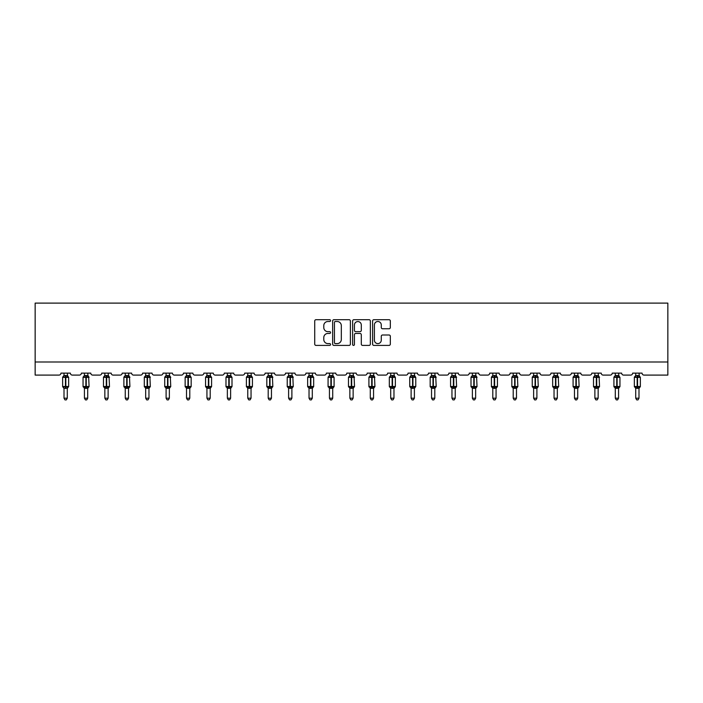 <?xml version="1.0" encoding="UTF-8"?>
<svg xmlns="http://www.w3.org/2000/svg" width="703" height="703" viewBox="0 0 703 703"><rect width="100%" height="100%" fill="white"/><g stroke="black" fill="none" stroke-linecap="round" stroke-linejoin="round"><path stroke-width="1.05" d="M330.559 320.603A0.896 0.896 0 0 0 329.663 319.707L316.007 319.707A1.283 1.283 0 0 0 314.724 320.99L314.724 344.119A1.283 1.283 0 0 0 316.007 345.401L329.663 345.401A0.896 0.896 0 0 0 330.559 344.505A0.896 0.896 0 0 0 329.663 343.6L327.897 343.6A4.113 4.113 0 0 1 323.784 339.487L323.784 337.563A4.113 4.113 0 0 1 327.897 333.45L329.663 333.45A0.896 0.896 0 0 0 330.559 332.554A0.896 0.896 0 0 0 329.663 331.658L327.897 331.658A4.113 4.113 0 0 1 323.784 327.545L323.784 325.621A4.113 4.113 0 0 1 327.897 321.508L329.663 321.508A0.896 0.896 0 0 0 330.559 320.603M389.049 328.767A1.283 1.283 0 0 0 390.332 327.484L390.332 320.99A1.283 1.283 0 0 0 389.049 319.707L373.891 319.707A1.283 1.283 0 0 0 372.599 320.99L372.599 344.119A1.283 1.283 0 0 0 373.891 345.401L389.049 345.401A1.283 1.283 0 0 0 390.332 344.119L390.332 336.28A1.283 1.283 0 0 0 389.049 334.997L382.555 334.997A1.283 1.283 0 0 0 381.272 336.28L381.272 340.164A3.436 3.436 0 0 1 377.836 343.6A3.436 3.436 0 0 1 374.4 340.164L374.4 324.944A3.436 3.436 0 0 1 377.836 321.508A3.436 3.436 0 0 1 381.272 324.944L381.272 327.484A1.283 1.283 0 0 0 382.555 328.767L389.049 328.767M667.85 362.001L667.85 303.107L35.15 303.107L35.15 375.094L58.973 375.094A1.96 1.96 0 0 0 60.933 373.126L70.362 373.126A1.96 1.96 0 0 0 72.321 375.094L79.386 375.094A1.96 1.96 0 0 0 81.355 373.126L90.775 373.126A1.96 1.96 0 0 0 92.743 375.094L99.808 375.094A1.96 1.96 0 0 0 101.768 373.126L111.197 373.126A1.96 1.96 0 0 0 113.157 375.094L120.222 375.094A1.96 1.96 0 0 0 122.19 373.126L131.61 373.126A1.96 1.96 0 0 0 133.579 375.094L140.644 375.094A1.96 1.96 0 0 0 142.604 373.126L152.033 373.126A1.96 1.96 0 0 0 153.992 375.094L161.066 375.094A1.96 1.96 0 0 0 163.026 373.126L172.446 373.126A1.96 1.96 0 0 0 174.414 375.094L181.479 375.094A1.96 1.96 0 0 0 183.439 373.126L192.868 373.126A1.96 1.96 0 0 0 194.828 375.094L201.902 375.094A1.96 1.96 0 0 0 203.861 373.126L213.281 373.126A1.96 1.96 0 0 0 215.25 375.094L222.315 375.094A1.96 1.96 0 0 0 224.283 373.126L233.704 373.126A1.96 1.96 0 0 0 235.663 375.094L242.737 375.094A1.96 1.96 0 0 0 244.697 373.126L254.117 373.126A1.96 1.96 0 0 0 256.085 375.094L263.15 375.094A1.96 1.96 0 0 0 265.119 373.126L274.539 373.126A1.96 1.96 0 0 0 276.499 375.094L283.573 375.094A1.96 1.96 0 0 0 285.532 373.126L294.961 373.126A1.96 1.96 0 0 0 296.921 375.094L303.986 375.094A1.96 1.96 0 0 0 305.954 373.126L315.375 373.126A1.96 1.96 0 0 0 317.343 375.094L324.408 375.094A1.96 1.96 0 0 0 326.368 373.126L335.797 373.126A1.96 1.96 0 0 0 337.756 375.094L344.822 375.094A1.96 1.96 0 0 0 346.79 373.126L356.21 373.126A1.96 1.96 0 0 0 358.179 375.094L365.244 375.094A1.96 1.96 0 0 0 367.203 373.126L376.632 373.126A1.96 1.96 0 0 0 378.592 375.094L385.657 375.094A1.96 1.96 0 0 0 387.625 373.126L397.046 373.126A1.96 1.96 0 0 0 399.014 375.094L406.079 375.094A1.96 1.96 0 0 0 408.039 373.126L417.468 373.126A1.96 1.96 0 0 0 419.427 375.094L426.501 375.094A1.96 1.96 0 0 0 428.461 373.126L437.881 373.126A1.96 1.96 0 0 0 439.85 375.094L446.915 375.094A1.96 1.96 0 0 0 448.883 373.126L458.303 373.126A1.96 1.96 0 0 0 460.263 375.094L467.337 375.094A1.96 1.96 0 0 0 469.296 373.126L478.717 373.126A1.96 1.96 0 0 0 480.685 375.094L487.75 375.094A1.96 1.96 0 0 0 489.719 373.126L499.139 373.126A1.96 1.96 0 0 0 501.098 375.094L508.172 375.094A1.96 1.96 0 0 0 510.132 373.126L519.561 373.126A1.96 1.96 0 0 0 521.521 375.094L528.586 375.094A1.96 1.96 0 0 0 530.554 373.126L539.974 373.126A1.96 1.96 0 0 0 541.934 375.094L549.008 375.094A1.96 1.96 0 0 0 550.967 373.126L560.396 373.126A1.96 1.96 0 0 0 562.356 375.094L569.421 375.094A1.96 1.96 0 0 0 571.39 373.126L580.81 373.126A1.96 1.96 0 0 0 582.778 375.094L589.843 375.094A1.96 1.96 0 0 0 591.803 373.126L601.232 373.126A1.96 1.96 0 0 0 603.192 375.094L610.257 375.094A1.96 1.96 0 0 0 612.225 373.126L621.645 373.126A1.96 1.96 0 0 0 623.614 375.094L630.679 375.094A1.96 1.96 0 0 0 632.638 373.126L642.067 373.126A1.96 1.96 0 0 0 644.027 375.094L667.85 375.094L667.85 362.001L35.15 362.001M350.375 320.99A1.283 1.283 0 0 0 349.092 319.707L333.934 319.707A1.283 1.283 0 0 0 332.651 320.99L332.651 344.119A1.283 1.283 0 0 0 333.934 345.401L349.092 345.401A1.283 1.283 0 0 0 350.375 344.119L350.375 320.99M353.908 319.707L369.066 319.707A1.283 1.283 0 0 1 370.349 320.99L370.349 344.119A1.283 1.283 0 0 1 369.066 345.401L362.581 345.401A1.283 1.283 0 0 1 361.298 344.119L361.298 334.742A1.283 1.283 0 0 0 360.015 333.45L355.709 333.45A1.283 1.283 0 0 0 354.426 334.742L354.426 344.505A0.896 0.896 0 0 1 353.521 345.401A0.896 0.896 0 0 1 352.625 344.505L352.625 320.99A1.283 1.283 0 0 1 353.908 319.707M335.349 321.508A0.896 0.896 0 0 0 334.443 322.405L334.443 342.704A0.896 0.896 0 0 0 335.349 343.6L337.212 343.6A4.113 4.113 0 0 0 341.315 339.487L341.315 325.621A4.113 4.113 0 0 0 337.212 321.508L335.349 321.508M361.298 325.006A3.436 3.436 0 0 0 357.862 321.57A3.436 3.436 0 0 0 354.426 325.006L354.426 330.366A1.283 1.283 0 0 0 355.709 331.658L360.015 331.658A1.283 1.283 0 0 0 361.298 330.366L361.298 325.006M67.286 375.595A1.441 1.371 180 0 0 68.042 376.799L63.534 377.221L63.068 376.738A0.65 0.65 0 0 0 62.637 377.353L62.637 386.509A0.65 0.65 0 0 0 63.068 387.125L63.534 386.641L68.042 387.063A1.441 1.371 -0 0 0 67.286 388.267L64.008 388.258A1.441 1.371 -0 0 0 63.252 387.063L63.252 387.063M63.252 376.799A1.441 1.371 180 0 0 64.008 375.595L65.449 375.464L65.449 386.509L68.657 386.509L68.657 377.353L62.637 377.353L62.637 386.509L65.449 386.509L65.449 388.399M67.286 388.267L67.286 398.197L64.008 398.197L64.008 388.258M67.286 373.126L67.76 377.221L67.286 375.657L65.845 375.464L65.845 388.399M64.008 373.126L64.008 375.604M63.534 377.221L64.008 375.657M63.534 386.641L64.008 388.205M67.76 386.641L67.286 388.205M67.286 398.197L66.302 399.893L64.992 399.893L64.008 398.197M67.286 388.478L68.657 386.509A0.65 0.65 0 0 1 68.622 386.729M87.699 375.595A1.441 1.371 180 0 0 88.455 376.799L83.956 377.221L83.481 376.738A0.65 0.65 0 0 0 83.051 377.353L83.051 386.509A0.65 0.65 0 0 0 83.481 387.125L83.051 386.509L89.079 386.509L88.648 376.738A0.65 0.65 0 0 1 88.833 376.843M87.699 388.478L89.079 386.509A0.65 0.65 0 0 1 89.035 386.729M87.699 388.267L84.43 388.258A1.441 1.371 -0 0 0 83.675 387.063L88.455 387.063A1.441 1.371 -0 0 0 87.699 388.267L87.699 398.197L86.715 399.893L85.415 399.893L84.43 398.197L84.43 388.258M108.121 375.595A1.441 1.371 180 0 0 108.877 376.799L104.369 377.221L103.903 376.738A0.65 0.65 0 0 0 103.473 377.353L103.473 386.509A0.65 0.65 0 0 0 103.903 387.125L103.473 386.509L109.492 386.509L109.062 376.738A0.65 0.65 0 0 1 109.255 376.843M108.121 388.478L109.492 386.509A0.65 0.65 0 0 1 109.457 386.729M108.121 388.267L104.844 388.258A1.441 1.371 -0 0 0 104.088 387.063L108.877 387.063A1.441 1.371 -0 0 0 108.121 388.267L108.121 398.197L107.137 399.893L105.828 399.893L104.844 398.197L104.844 388.258M84.43 388.478L83.675 387.063M84.43 398.197L87.699 398.197M87.699 373.126L88.174 377.221L87.699 375.657L86.258 375.464L86.258 377.353L83.051 377.353L84.43 375.384M83.675 376.799A1.441 1.371 180 0 0 84.43 375.595L86.258 375.464M84.43 373.126L84.43 375.604M83.956 377.221L84.43 375.657M83.956 386.641L84.43 388.205M88.174 386.641L87.699 388.205M104.844 388.478L104.088 387.063M104.844 398.197L108.121 398.197M108.121 373.126L108.596 377.221L108.121 375.657L106.68 375.464L106.68 377.353L103.473 377.353L104.844 375.384M104.088 376.799A1.441 1.371 180 0 0 104.844 375.595L106.68 375.464M104.844 373.126L104.844 375.604M104.369 377.221L104.844 375.657M104.369 386.641L104.844 388.205M108.596 386.641L108.121 388.205M128.535 375.595A1.441 1.371 180 0 0 129.29 376.799L124.791 377.221L124.317 376.738A0.65 0.65 0 0 0 123.886 377.353L123.886 386.509A0.65 0.65 0 0 0 124.317 387.125L123.886 386.509L129.914 386.509L129.484 376.738A0.65 0.65 0 0 1 129.668 376.843M128.535 388.478L129.914 386.509A0.65 0.65 0 0 1 129.879 386.729M128.535 388.267L125.266 388.258A1.441 1.371 -0 0 0 124.51 387.063L129.29 387.063A1.441 1.371 -0 0 0 128.535 388.267L128.535 398.197L127.551 399.893L126.25 399.893L125.266 398.197L125.266 388.258M148.957 375.595A1.441 1.371 180 0 0 149.713 376.799L145.205 377.221L144.739 376.738A0.65 0.65 0 0 0 144.308 377.353L144.308 386.509A0.65 0.65 0 0 0 144.739 387.125L144.308 386.509L150.328 386.509L149.897 376.738A0.65 0.65 0 0 1 150.091 376.843M148.957 388.478L150.328 386.509A0.65 0.65 0 0 1 150.293 386.729M148.957 388.267L145.679 388.258A1.441 1.371 -0 0 0 144.923 387.063L149.713 387.063A1.441 1.371 -0 0 0 148.957 388.267L148.957 398.197L147.973 399.893L146.663 399.893L145.679 398.197L145.679 388.258M125.266 388.478L124.51 387.063M125.266 398.197L128.535 398.197M128.535 373.126L129.009 377.221L128.535 375.657L127.094 375.464L127.094 377.353L123.886 377.353L125.266 375.384M124.51 376.799A1.441 1.371 180 0 0 125.266 375.595L127.094 375.464M125.266 373.126L125.266 375.604M124.791 377.221L125.266 375.657M124.791 386.641L125.266 388.205M129.009 386.641L128.535 388.205M145.679 388.478L144.923 387.063M145.679 398.197L148.957 398.197M148.957 373.126L149.431 377.221L148.957 375.657L147.516 375.464L147.516 377.353L144.308 377.353L145.679 375.384M144.923 376.799A1.441 1.371 180 0 0 145.679 375.595L147.516 375.464M145.679 373.126L145.679 375.604M145.205 377.221L145.679 375.657M145.205 386.641L145.679 388.205M149.431 386.641L148.957 388.205M169.37 375.595A1.441 1.371 180 0 0 170.126 376.799L165.627 377.221L165.152 376.738A0.65 0.65 0 0 0 164.73 377.353L164.73 386.509A0.65 0.65 0 0 0 165.152 387.125L164.73 386.509L170.75 386.509L170.319 376.738A0.65 0.65 0 0 1 170.504 376.843M169.37 388.478L170.75 386.509A0.65 0.65 0 0 1 170.715 386.729M169.37 388.267L166.101 388.258A1.441 1.371 -0 0 0 165.346 387.063L170.126 387.063A1.441 1.371 -0 0 0 169.37 388.267L169.37 398.197L168.395 399.893L167.086 399.893L166.101 398.197L166.101 388.258M166.101 388.478L165.346 387.063M166.101 398.197L169.37 398.197M169.37 373.126L169.845 377.221L169.37 375.657L167.929 375.464L167.929 377.353L164.73 377.353L166.101 375.384M165.346 376.799A1.441 1.371 180 0 0 166.101 375.595L167.929 375.464M166.101 373.126L166.101 375.604M165.627 377.221L166.101 375.657M165.627 386.641L166.101 388.205M169.845 386.641L169.37 388.205M189.792 375.595A1.441 1.371 180 0 0 190.548 376.799L186.04 377.221L185.574 376.738A0.65 0.65 0 0 0 185.144 377.353L185.144 386.509A0.65 0.65 0 0 0 185.574 387.125L185.144 386.509L191.163 386.509A0.65 0.65 0 0 1 191.128 386.729M189.792 388.267L186.515 388.258A1.441 1.371 -0 0 0 185.759 387.063L190.548 387.063A1.441 1.371 -0 0 0 189.792 388.267L189.792 398.197L188.808 399.893L187.499 399.893L186.515 398.197L186.515 388.258M186.515 388.478L185.759 387.063M189.792 388.478L191.163 386.509L191.163 377.353L185.144 377.353L186.515 375.384M186.515 398.197L189.792 398.197M189.792 373.126L190.267 377.221L189.792 375.657L188.351 375.464L188.351 388.399M185.759 376.799A1.441 1.371 180 0 0 186.515 375.595L188.351 375.464M186.515 373.126L186.515 375.604M186.04 377.221L186.515 375.657M186.04 386.641L186.515 388.205M190.267 386.641L189.792 388.205M210.206 375.595A1.441 1.371 180 0 0 210.962 376.799L206.462 377.221L205.997 376.738A0.65 0.65 0 0 0 205.566 377.353L205.566 386.509A0.65 0.65 0 0 0 205.997 387.125L205.566 386.509L211.585 386.509A0.65 0.65 0 0 1 211.55 386.729M210.206 388.267L206.937 388.258A1.441 1.371 -0 0 0 206.181 387.063L210.962 387.063A1.441 1.371 -0 0 0 210.206 388.267L210.206 398.197L209.23 399.893L207.921 399.893L206.937 398.197L206.937 388.258M206.937 388.478L206.181 387.063M210.206 388.478L211.585 386.509L211.585 377.353L205.566 377.353L206.937 375.384M206.937 398.197L210.206 398.197M210.206 373.126L210.68 377.221L210.215 375.657L208.773 375.464L208.773 388.399M206.181 376.799A1.441 1.371 180 0 0 206.937 375.595L208.773 375.464M206.937 373.126L206.937 375.604M206.462 377.221L206.937 375.657M206.462 386.641L206.937 388.205M210.68 386.641L210.215 388.205M230.628 375.595A1.441 1.371 180 0 0 231.384 376.799L226.884 377.221L226.41 376.738A0.65 0.65 0 0 0 225.979 377.353L225.979 386.509A0.65 0.65 0 0 0 226.41 387.125L225.979 386.509L231.999 386.509A0.65 0.65 0 0 1 231.964 386.729M230.628 388.267L227.359 388.258A1.441 1.371 -0 0 0 226.603 387.063L231.384 387.063A1.441 1.371 -0 0 0 230.628 388.267L230.628 398.197L229.644 399.893L228.334 399.893L227.359 398.197L227.359 388.258M227.359 388.478L226.603 387.063M230.628 388.478L231.999 386.509L231.999 377.353L225.979 377.353L227.359 375.384M227.359 398.197L230.628 398.197M230.628 373.126L231.102 377.221L230.628 375.657L229.187 375.464L229.187 388.399M226.603 376.799A1.441 1.371 180 0 0 227.359 375.595L229.187 375.464M227.359 373.126L227.359 375.604M226.884 377.221L227.35 375.657M226.884 386.641L227.35 388.205M231.102 386.641L230.628 388.205M251.041 375.595A1.441 1.371 180 0 0 251.806 376.799L247.298 377.221L246.832 376.738A0.65 0.65 0 0 0 246.401 377.353L246.401 386.509A0.65 0.65 0 0 0 246.832 387.125L246.401 386.509L252.421 386.509A0.65 0.65 0 0 1 252.386 386.729M251.041 388.267L247.772 388.258A1.441 1.371 -0 0 0 247.017 387.063L251.806 387.063A1.441 1.371 -0 0 0 251.041 388.267L251.041 398.197L250.066 399.893L248.757 399.893L247.772 398.197L247.772 388.258M247.772 388.478L247.017 387.063M251.041 388.478L252.421 386.509L252.421 377.353L246.401 377.353L247.772 375.384M247.772 398.197L251.041 398.197M251.041 373.126L251.525 377.221L251.05 375.657L249.609 375.464L249.609 388.399M247.017 376.799A1.441 1.371 180 0 0 247.772 375.595L249.609 375.464M247.772 373.126L247.772 375.604M247.298 377.221L247.772 375.657M247.298 386.641L247.772 388.205M251.525 386.641L251.05 388.205M271.463 375.595A1.441 1.371 180 0 0 272.219 376.799L267.72 377.221L267.245 376.738A0.65 0.65 0 0 0 266.815 377.353L266.815 386.509A0.65 0.65 0 0 0 267.245 387.125L266.815 386.509L272.834 386.509L272.413 376.738A0.65 0.65 0 0 1 272.597 376.843M271.463 388.478L272.834 386.509A0.65 0.65 0 0 1 272.799 386.729M271.463 388.267L268.195 388.258A1.441 1.371 -0 0 0 267.439 387.063L272.219 387.063A1.441 1.371 -0 0 0 271.463 388.267L271.463 398.197L270.479 399.893L269.17 399.893L268.195 398.197L268.195 388.258M268.195 388.478L267.439 387.063M268.195 398.197L271.463 398.197M271.463 373.126L271.938 377.221L271.463 375.657L270.022 375.464L270.022 377.353L266.815 377.353L268.195 375.384M267.439 376.799A1.441 1.371 180 0 0 268.195 375.595L270.022 375.464M268.195 373.126L268.195 375.604M267.72 377.221L268.195 375.657M267.72 386.641L268.195 388.205M271.938 386.641L271.463 388.205M291.886 375.595A1.441 1.371 180 0 0 292.641 376.799L288.133 377.221L287.668 376.738A0.65 0.65 0 0 0 287.237 377.353L287.237 386.509A0.65 0.65 0 0 0 287.668 387.125L287.237 386.509L293.256 386.509L292.826 376.738A0.65 0.65 0 0 1 293.019 376.843M291.886 388.478L293.256 386.509A0.65 0.65 0 0 1 293.221 386.729M291.886 388.267L288.608 388.258A1.441 1.371 -0 0 0 287.852 387.063L292.641 387.063A1.441 1.371 -0 0 0 291.886 388.267L291.886 398.197L290.901 399.893L289.592 399.893L288.608 398.197L288.608 388.258M288.608 388.478L287.852 387.063M288.608 398.197L291.886 398.197M291.886 373.126L292.36 377.221L291.886 375.657L290.444 375.464L290.444 377.353L287.237 377.353L288.608 375.384M287.852 376.799A1.441 1.371 180 0 0 288.608 375.595L290.444 375.464M288.608 373.126L288.608 375.604M288.133 377.221L288.608 375.657M288.133 386.641L288.608 388.205M292.36 386.641L291.886 388.205M312.299 375.595A1.441 1.371 180 0 0 313.055 376.799L308.555 377.221L308.081 376.738A0.65 0.65 0 0 0 307.65 377.353L307.65 386.509A0.65 0.65 0 0 0 308.081 387.125L307.65 386.509L313.67 386.509A0.65 0.65 0 0 1 313.635 386.729M312.299 388.267L309.03 388.258A1.441 1.371 -0 0 0 308.274 387.063L313.055 387.063A1.441 1.371 -0 0 0 312.299 388.267L312.299 398.197L311.315 399.893L310.014 399.893L309.03 398.197L309.03 388.258M309.03 388.478L308.274 387.063M312.299 388.478L313.67 386.509L313.67 377.353L307.65 377.353L309.03 375.384M309.03 398.197L312.299 398.197M312.299 373.126L312.773 377.221L312.299 375.657L310.858 375.464L310.858 388.399M308.274 376.799A1.441 1.371 180 0 0 309.03 375.595L310.858 375.464M309.03 373.126L309.03 375.604M308.555 377.221L309.03 375.657M308.555 386.641L309.03 388.205M312.773 386.641L312.299 388.205M332.721 375.595A1.441 1.371 180 0 0 333.477 376.799L328.969 377.221L328.503 376.738A0.65 0.65 0 0 0 328.073 377.353L328.073 386.509A0.65 0.65 0 0 0 328.503 387.125L328.073 386.509L334.092 386.509A0.65 0.65 0 0 1 334.057 386.729M332.721 388.267L329.443 388.258A1.441 1.371 -0 0 0 328.688 387.063L333.477 387.063A1.441 1.371 -0 0 0 332.721 388.267L332.721 398.197L331.737 399.893L330.428 399.893L329.443 398.197L329.443 388.258M329.443 388.478L328.688 387.063M332.721 388.478L334.092 386.509L334.092 377.353L328.073 377.353L329.443 375.384M329.443 398.197L332.721 398.197M332.721 373.126L333.196 377.221L332.721 375.657L331.28 375.464L331.28 388.399M328.688 376.799A1.441 1.371 180 0 0 329.443 375.595L331.28 375.464M329.443 373.126L329.443 375.604M328.969 377.221L329.443 375.657M328.969 386.641L329.443 388.205M333.196 386.641L332.721 388.205M353.134 375.595A1.441 1.371 180 0 0 353.89 376.799L349.391 377.221L348.916 376.738A0.65 0.65 0 0 0 348.486 377.353L348.486 386.509A0.65 0.65 0 0 0 348.916 387.125L348.486 386.509L354.514 386.509L354.084 376.738A0.65 0.65 0 0 1 354.268 376.843M353.134 388.478L354.514 386.509A0.65 0.65 0 0 1 354.47 386.729M353.134 388.267L349.866 388.258A1.441 1.371 -0 0 0 349.11 387.063L353.89 387.063A1.441 1.371 -0 0 0 353.134 388.267L353.134 398.197L352.15 399.893L350.85 399.893L349.866 398.197L349.866 388.258M349.866 388.478L349.11 387.063M349.866 398.197L353.134 398.197M353.134 373.126L353.609 377.221L353.134 375.657L351.693 375.464L351.693 377.353L348.486 377.353L349.866 375.384M349.11 376.799A1.441 1.371 180 0 0 349.866 375.595L351.693 375.464M349.866 373.126L349.866 375.604M349.391 377.221L349.866 375.657M349.391 386.641L349.866 388.205M353.609 386.641L353.134 388.205M373.557 375.595A1.441 1.371 180 0 0 374.312 376.799L369.804 377.221L369.339 376.738A0.65 0.65 0 0 0 368.908 377.353L368.908 386.509A0.65 0.65 0 0 0 369.339 387.125L368.908 386.509L374.927 386.509L374.497 376.738A0.65 0.65 0 0 1 374.69 376.843M373.557 388.478L374.927 386.509A0.65 0.65 0 0 1 374.892 386.729M373.557 388.267L370.279 388.258A1.441 1.371 -0 0 0 369.523 387.063L374.312 387.063A1.441 1.371 -0 0 0 373.557 388.267L373.557 398.197L372.572 399.893L371.263 399.893L370.279 398.197L370.279 388.258M370.279 388.478L369.523 387.063M370.279 398.197L373.557 398.197M373.557 373.126L374.031 377.221L373.557 375.657L372.115 375.464L372.115 377.353L368.908 377.353L370.279 375.384M369.523 376.799A1.441 1.371 180 0 0 370.279 375.595L372.115 375.464M370.279 373.126L370.279 375.604M369.804 377.221L370.279 375.657M369.804 386.641L370.279 388.205M374.031 386.641L373.557 388.205M393.97 375.595A1.441 1.371 180 0 0 394.726 376.799L390.227 377.221L389.752 376.738A0.65 0.65 0 0 0 389.33 377.353L389.33 386.509A0.65 0.65 0 0 0 389.752 387.125L389.33 386.509L395.35 386.509A0.65 0.65 0 0 1 395.314 386.729M393.97 388.267L390.701 388.258A1.441 1.371 -0 0 0 389.945 387.063L394.726 387.063A1.441 1.371 -0 0 0 393.97 388.267L393.97 398.197L392.986 399.893L391.685 399.893L390.701 398.197L390.701 388.258M390.701 388.478L389.945 387.063M393.97 388.478L395.35 386.509L395.35 377.353L389.33 377.353L390.701 375.384M390.701 398.197L393.97 398.197M393.97 373.126L394.445 377.221L393.97 375.657L392.529 375.464L392.529 388.399M389.945 376.799A1.441 1.371 180 0 0 390.701 375.595L392.529 375.464M390.701 373.126L390.701 375.604M390.227 377.221L390.701 375.657M390.227 386.641L390.701 388.205M394.445 386.641L393.97 388.205M414.392 375.595A1.441 1.371 180 0 0 415.148 376.799L410.64 377.221L410.174 376.738A0.65 0.65 0 0 0 409.744 377.353L409.744 386.509A0.65 0.65 0 0 0 410.174 387.125L409.744 386.509L415.763 386.509A0.65 0.65 0 0 1 415.728 386.729M414.392 388.267L411.114 388.258A1.441 1.371 -0 0 0 410.359 387.063L415.148 387.063A1.441 1.371 -0 0 0 414.392 388.267L414.392 398.197L413.408 399.893L412.099 399.893L411.114 398.197L411.114 388.258M411.114 388.478L410.359 387.063M414.392 388.478L415.763 386.509L415.763 377.353L409.744 377.353L411.114 375.384M411.114 398.197L414.392 398.197M414.392 373.126L414.867 377.221L414.392 375.657L412.951 375.464L412.951 388.399M410.359 376.799A1.441 1.371 180 0 0 411.114 375.595L412.951 375.464M411.114 373.126L411.114 375.604M410.64 377.221L411.114 375.657M410.64 386.641L411.114 388.205M414.867 386.641L414.392 388.205M434.806 375.595A1.441 1.371 180 0 0 435.561 376.799L431.062 377.221L430.588 376.738A0.65 0.65 0 0 0 430.166 377.353L430.166 386.509A0.65 0.65 0 0 0 430.588 387.125L430.166 386.509L436.185 386.509L435.755 376.738A0.65 0.65 0 0 1 435.939 376.843M434.806 388.478L436.185 386.509A0.65 0.65 0 0 1 436.15 386.729M434.806 388.267L431.537 388.258A1.441 1.371 -0 0 0 430.781 387.063L435.561 387.063A1.441 1.371 -0 0 0 434.806 388.267L434.806 398.197L433.83 399.893L432.521 399.893L431.537 398.197L431.537 388.258M431.537 388.478L430.781 387.063M431.537 398.197L434.806 398.197M434.806 373.126L435.28 377.221L434.806 375.657L433.373 375.464L433.373 377.353L430.166 377.353L431.537 375.384M430.781 376.799A1.441 1.371 180 0 0 431.537 375.595L433.373 375.464M431.537 373.126L431.537 375.604M431.062 377.221L431.537 375.657M431.062 386.641L431.537 388.205M435.28 386.641L434.806 388.205M455.228 375.595A1.441 1.371 180 0 0 455.983 376.799L451.475 377.221L451.01 376.738A0.65 0.65 0 0 0 450.579 377.353L450.579 386.509A0.65 0.65 0 0 0 451.01 387.125L450.579 386.509L456.599 386.509L456.168 376.738A0.65 0.65 0 0 1 456.361 376.843M455.228 388.478L456.599 386.509A0.65 0.65 0 0 1 456.563 386.729M455.228 388.267L451.959 388.258A1.441 1.371 -0 0 0 451.194 387.063L455.983 387.063A1.441 1.371 -0 0 0 455.228 388.267L455.228 398.197L454.243 399.893L452.934 399.893L451.959 398.197L451.959 388.258M451.959 388.478L451.194 387.063M451.959 398.197L455.228 398.197M455.228 373.126L455.702 377.221L455.228 375.657L453.786 375.464L453.786 377.353L450.579 377.353L451.959 375.384M451.194 376.799A1.441 1.371 180 0 0 451.959 375.595L453.786 375.464M451.959 373.126L451.959 375.604M451.475 377.221L451.95 375.657M451.475 386.641L451.95 388.205M455.702 386.641L455.228 388.205M475.641 375.595A1.441 1.371 180 0 0 476.397 376.799L471.898 377.221L471.432 376.738A0.65 0.65 0 0 0 471.001 377.353L471.001 386.509A0.65 0.65 0 0 0 471.432 387.125L471.001 386.509L477.021 386.509L476.59 376.738A0.65 0.65 0 0 1 476.775 376.843M475.641 388.478L477.021 386.509A0.65 0.65 0 0 1 476.986 386.729M475.641 388.267L472.372 388.258A1.441 1.371 -0 0 0 471.616 387.063L476.397 387.063A1.441 1.371 -0 0 0 475.641 388.267L475.641 398.197L474.666 399.893L473.356 399.893L472.372 398.197L472.372 388.258M472.372 388.478L471.616 387.063M472.372 398.197L475.641 398.197M475.641 373.126L476.116 377.221L475.65 375.657L474.209 375.464L474.209 377.353L471.001 377.353L472.372 375.384M471.616 376.799A1.441 1.371 180 0 0 472.372 375.595L474.209 375.464M472.372 373.126L472.372 375.604M471.898 377.221L472.372 375.657M471.898 386.641L472.372 388.205M476.116 386.641L475.65 388.205M496.063 375.595A1.441 1.371 180 0 0 496.819 376.799L492.32 377.221L491.845 376.738A0.65 0.65 0 0 0 491.415 377.353L491.415 386.509A0.65 0.65 0 0 0 491.845 387.125L491.415 386.509L497.434 386.509A0.65 0.65 0 0 1 497.399 386.729M496.063 388.267L492.794 388.258A1.441 1.371 -0 0 0 492.038 387.063L496.819 387.063A1.441 1.371 -0 0 0 496.063 388.267L496.063 398.197L495.079 399.893L493.77 399.893L492.794 398.197L492.794 388.258M492.794 388.478L492.038 387.063M496.063 388.478L497.434 386.509L497.434 377.353L491.415 377.353L492.794 375.384M492.794 398.197L496.063 398.197M496.063 373.126L496.538 377.221L496.063 375.657L494.622 375.464L494.622 388.399M492.038 376.799A1.441 1.371 180 0 0 492.794 375.595L494.622 375.464M492.794 373.126L492.794 375.604M492.32 377.221L492.785 375.657M492.32 386.641L492.785 388.205M496.538 386.641L496.063 388.205M516.485 375.595A1.441 1.371 180 0 0 517.241 376.799L512.733 377.221L512.267 376.738A0.65 0.65 0 0 0 511.837 377.353L511.837 386.509A0.65 0.65 0 0 0 512.267 387.125L511.837 386.509L517.856 386.509L517.426 376.738A0.65 0.65 0 0 1 517.61 376.843M516.485 388.478L517.856 386.509A0.65 0.65 0 0 1 517.821 386.729M516.485 388.267L513.208 388.258A1.441 1.371 -0 0 0 512.452 387.063L517.241 387.063A1.441 1.371 -0 0 0 516.485 388.267L516.485 398.197L515.501 399.893L514.192 399.893L513.208 398.197L513.208 388.258M513.208 388.478L512.452 387.063M513.208 398.197L516.485 398.197M516.485 373.126L516.96 377.221L516.485 375.657L515.044 375.464L515.044 377.353L511.837 377.353L513.208 375.384M512.452 376.799A1.441 1.371 180 0 0 513.208 375.595L515.044 375.464M513.208 373.126L513.208 375.604M512.733 377.221L513.208 375.657M512.733 386.641L513.208 388.205M516.96 386.641L516.485 388.205M536.899 375.595A1.441 1.371 180 0 0 537.654 376.799L533.155 377.221L532.681 376.738A0.65 0.65 0 0 0 532.25 377.353L532.25 386.509A0.65 0.65 0 0 0 532.681 387.125L532.25 386.509L538.27 386.509L537.848 376.738A0.65 0.65 0 0 1 538.032 376.843M536.899 388.478L538.27 386.509A0.65 0.65 0 0 1 538.234 386.729M536.899 388.267L533.63 388.258A1.441 1.371 -0 0 0 532.874 387.063L537.654 387.063A1.441 1.371 -0 0 0 536.899 388.267L536.899 398.197L535.914 399.893L534.605 399.893L533.63 398.197L533.63 388.258M533.63 388.478L532.874 387.063M533.63 398.197L536.899 398.197M536.899 373.126L537.373 377.221L536.899 375.657L535.458 375.464L535.458 377.353L532.25 377.353L533.63 375.384M532.874 376.799A1.441 1.371 180 0 0 533.63 375.595L535.458 375.464M533.63 373.126L533.63 375.604M533.155 377.221L533.63 375.657M533.155 386.641L533.63 388.205M537.373 386.641L536.899 388.205M557.321 375.595A1.441 1.371 180 0 0 558.077 376.799L553.569 377.221L553.103 376.738A0.65 0.65 0 0 0 552.672 377.353L552.672 386.509A0.65 0.65 0 0 0 553.103 387.125L552.672 386.509L558.692 386.509L558.261 376.738A0.65 0.65 0 0 1 558.454 376.843M557.321 388.478L558.692 386.509A0.65 0.65 0 0 1 558.657 386.729M557.321 388.267L554.043 388.258A1.441 1.371 -0 0 0 553.287 387.063L558.077 387.063A1.441 1.371 -0 0 0 557.321 388.267L557.321 398.197L556.337 399.893L555.027 399.893L554.043 398.197L554.043 388.258M554.043 388.478L553.287 387.063M554.043 398.197L557.321 398.197M557.321 373.126L557.795 377.221L557.321 375.657L555.88 375.464L555.88 377.353L552.672 377.353L554.043 375.384M553.287 376.799A1.441 1.371 180 0 0 554.043 375.595L555.88 375.464M554.043 373.126L554.043 375.604M553.569 377.221L554.043 375.657M553.569 386.641L554.043 388.205M557.795 386.641L557.321 388.205M577.734 375.595A1.441 1.371 180 0 0 578.49 376.799L573.991 377.221L573.516 376.738A0.65 0.65 0 0 0 573.086 377.353L573.086 386.509A0.65 0.65 0 0 0 573.516 387.125L573.086 386.509L579.114 386.509L578.683 376.738A0.65 0.65 0 0 1 578.868 376.843M577.734 388.478L579.114 386.509A0.65 0.65 0 0 1 579.07 386.729M577.734 388.267L574.465 388.258A1.441 1.371 -0 0 0 573.71 387.063L578.49 387.063A1.441 1.371 -0 0 0 577.734 388.267L577.734 398.197L576.75 399.893L575.449 399.893L574.465 398.197L574.465 388.258M574.465 388.478L573.71 387.063M574.465 398.197L577.734 398.197M577.734 373.126L578.209 377.221L577.734 375.657L576.293 375.464L576.293 377.353L573.086 377.353L574.465 375.384M573.71 376.799A1.441 1.371 180 0 0 574.465 375.595L576.293 375.464M574.465 373.126L574.465 375.604M573.991 377.221L574.465 375.657M573.991 386.641L574.465 388.205M578.209 386.641L577.734 388.205M598.156 375.595A1.441 1.371 180 0 0 598.912 376.799L594.404 377.221L593.938 376.738A0.65 0.65 0 0 0 593.508 377.353L593.508 386.509A0.65 0.65 0 0 0 593.938 387.125L593.508 386.509L599.527 386.509L599.097 376.738A0.65 0.65 0 0 1 599.29 376.843M598.156 388.478L599.527 386.509A0.65 0.65 0 0 1 599.492 386.729M598.156 388.267L594.879 388.258A1.441 1.371 -0 0 0 594.123 387.063L598.912 387.063A1.441 1.371 -0 0 0 598.156 388.267L598.156 398.197L597.172 399.893L595.863 399.893L594.879 398.197L594.879 388.258M594.879 388.478L594.123 387.063M594.879 398.197L598.156 398.197M598.156 373.126L598.631 377.221L598.156 375.657L596.715 375.464L596.715 377.353L593.508 377.353L594.879 375.384M594.123 376.799A1.441 1.371 180 0 0 594.879 375.595L596.715 375.464M594.879 373.126L594.879 375.604M594.404 377.221L594.879 375.657M594.404 386.641L594.879 388.205M598.631 386.641L598.156 388.205M618.57 375.595A1.441 1.371 180 0 0 619.325 376.799L614.826 377.221L614.352 376.738A0.65 0.65 0 0 0 613.921 377.353L613.921 386.509A0.65 0.65 0 0 0 614.352 387.125L613.921 386.509L619.949 386.509A0.65 0.65 0 0 1 619.914 386.729M618.57 388.267L615.301 388.258A1.441 1.371 -0 0 0 614.545 387.063L619.325 387.063A1.441 1.371 -0 0 0 618.57 388.267L618.57 398.197L617.586 399.893L616.285 399.893L615.301 398.197L615.301 388.258M615.301 388.478L614.545 387.063M618.57 388.478L619.949 386.509L619.949 377.353L613.921 377.353L615.301 375.384M615.301 398.197L618.57 398.197M618.57 373.126L619.044 377.221L618.57 375.657L617.129 375.464L617.129 388.399M614.545 376.799A1.441 1.371 180 0 0 615.301 375.595L617.129 375.464M615.301 373.126L615.301 375.604M614.826 377.221L615.301 375.657M614.826 386.641L615.301 388.205M619.044 386.641L618.57 388.205M638.992 375.595A1.441 1.371 180 0 0 639.748 376.799L635.24 377.221L634.774 376.738A0.65 0.65 0 0 0 634.343 377.353L634.343 386.509A0.65 0.65 0 0 0 634.774 387.125L634.343 386.509L640.363 386.509A0.65 0.65 0 0 1 640.328 386.729M638.992 388.267L635.714 388.258A1.441 1.371 -0 0 0 634.958 387.063L639.748 387.063A1.441 1.371 -0 0 0 638.992 388.267L638.992 398.197L638.008 399.893L636.698 399.893L635.714 398.197L635.714 388.258M635.714 388.478L634.958 387.063M638.992 388.478L640.363 386.509L640.363 377.353L634.343 377.353L635.714 375.384M635.714 398.197L638.992 398.197M638.992 373.126L639.466 377.221L638.992 375.657L637.551 375.464L637.551 388.399M634.958 376.799A1.441 1.371 180 0 0 635.714 375.595L637.551 375.464M635.714 373.126L635.714 375.604M635.24 377.221L635.714 375.657M635.24 386.641L635.714 388.205M639.466 386.641L638.992 388.205M85.871 375.464L85.871 388.399M89.079 377.353L86.258 377.353L86.258 388.399M106.285 375.464L106.285 388.399M109.492 377.353L106.68 377.353L106.68 388.399M126.707 375.464L126.707 388.399M129.914 377.353L127.094 377.353L127.094 388.399M147.12 375.464L147.12 388.399M150.328 377.353L147.516 377.353L147.516 388.399M167.542 375.464L167.542 388.399M170.75 377.353L167.929 377.353L167.929 388.399M187.956 375.464L187.956 388.399M208.378 375.464L208.378 388.399M228.791 375.464L228.791 388.399M249.214 375.464L249.214 388.399M269.627 375.464L269.627 388.399M272.834 377.353L270.022 377.353L270.022 388.399M290.049 375.464L290.049 388.399M293.256 377.353L290.444 377.353L290.444 388.399M310.471 375.464L310.471 388.399M330.885 375.464L330.885 388.399M351.307 375.464L351.307 388.399M354.514 377.353L351.693 377.353L351.693 388.399M371.72 375.464L371.72 388.399M374.927 377.353L372.115 377.353L372.115 388.399M392.142 375.464L392.142 388.399M412.556 375.464L412.556 388.399M432.978 375.464L432.978 388.399M436.185 377.353L433.373 377.353L433.373 388.399M453.391 375.464L453.391 388.399M456.599 377.353L453.786 377.353L453.786 388.399M473.813 375.464L473.813 388.399M477.021 377.353L474.209 377.353L474.209 388.399M494.227 375.464L494.227 388.399M514.649 375.464L514.649 388.399M517.856 377.353L515.044 377.353L515.044 388.399M535.071 375.464L535.071 388.399M538.27 377.353L535.458 377.353L535.458 388.399M555.484 375.464L555.484 388.399M558.692 377.353L555.88 377.353L555.88 388.399M575.906 375.464L575.906 388.399M579.114 377.353L576.293 377.353L576.293 388.399M596.32 375.464L596.32 388.399M599.527 377.353L596.715 377.353L596.715 388.399M616.742 375.464L616.742 388.399M637.155 375.464L637.155 388.399M67.286 375.384L68.657 377.353M62.637 377.353L64.008 375.384M62.637 386.509L64.008 388.478M83.051 386.509L83.051 377.353M88.648 376.738L87.699 375.384M103.473 386.509L103.473 377.353M109.062 376.738L108.121 375.384M123.886 386.509L123.886 377.353M129.484 376.738L128.535 375.384M144.308 386.509L144.308 377.353M149.897 376.738L148.957 375.384M164.73 386.509L164.73 377.353M170.319 376.738L169.37 375.384M185.144 386.509L185.144 377.353M189.792 375.384L191.163 377.353M205.566 386.509L205.566 377.353M210.206 375.384L211.585 377.353M225.979 386.509L225.979 377.353M230.628 375.384L231.999 377.353M246.401 386.509L246.401 377.353M251.041 375.384L252.421 377.353M266.815 386.509L266.815 377.353M272.413 376.738L271.463 375.384M287.237 386.509L287.237 377.353M292.826 376.738L291.886 375.384M307.65 386.509L307.65 377.353M312.299 375.384L313.67 377.353M328.073 386.509L328.073 377.353M332.721 375.384L334.092 377.353M348.486 386.509L348.486 377.353M354.084 376.738L353.134 375.384M368.908 386.509L368.908 377.353M374.497 376.738L373.557 375.384M389.33 386.509L389.33 377.353M393.97 375.384L395.35 377.353M409.744 386.509L409.744 377.353M414.392 375.384L415.763 377.353M430.166 386.509L430.166 377.353M435.755 376.738L434.806 375.384M450.579 386.509L450.579 377.353M456.168 376.738L455.228 375.384M471.001 386.509L471.001 377.353M476.59 376.738L475.641 375.384M491.415 386.509L491.415 377.353M496.063 375.384L497.434 377.353M511.837 386.509L511.837 377.353M517.426 376.738L516.485 375.384M532.25 386.509L532.25 377.353M537.848 376.738L536.899 375.384M552.672 386.509L552.672 377.353M558.261 376.738L557.321 375.384M573.086 386.509L573.086 377.353M578.683 376.738L577.734 375.384M593.508 386.509L593.508 377.353M599.097 376.738L598.156 375.384M613.921 386.509L613.921 377.353M618.57 375.384L619.949 377.353M634.343 386.509L634.343 377.353M638.992 375.384L640.363 377.353"/></g></svg>
